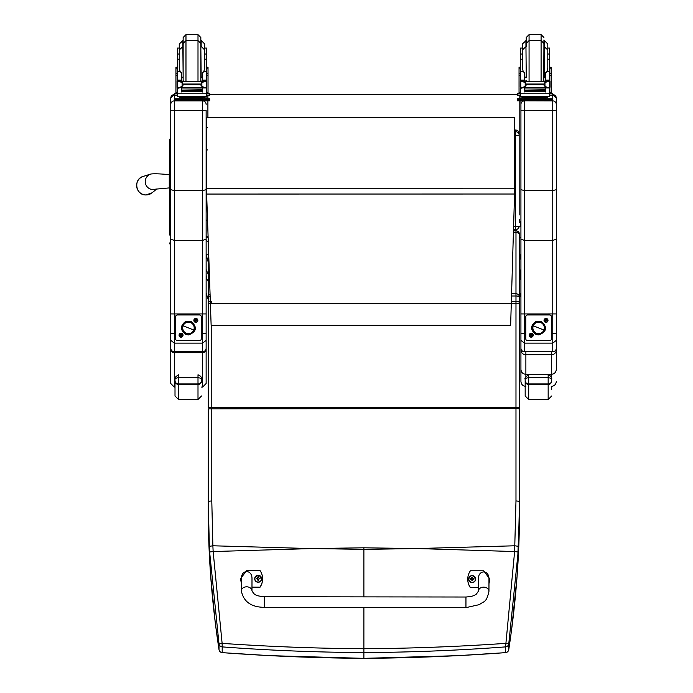 <?xml version="1.0" encoding="UTF-8"?>
<svg xmlns="http://www.w3.org/2000/svg" width="693" height="693" viewBox="0 0 693 693"><rect width="100%" height="100%" fill="white"/><g stroke="black" fill="none" stroke-linecap="round" stroke-linejoin="round"><path stroke-width="1.04" d="M363.886 607.484L363.886 652.589C316.372 652.304 269.135 650.406 222.193 646.89L222.124 643.373L219.014 643.918L209.624 552.009A138.34 19.153 -93.7 0 1 209.338 546.361L208.255 501.325L208.255 408.879L515.982 408.472L515.982 500.918L514.622 551.55L417.29 548.553L363.886 549.367L312.171 548.553L363.886 547.799L363.886 596.872M312.179 548.553L213.149 551.55L222.124 643.373C269.066 646.63 316.32 648.423 363.886 648.743C411.451 648.423 458.705 646.63 505.647 643.373L508.757 643.918L518.147 552.009A138.34 19.153 -86.3 0 0 518.433 546.361L519.516 501.325L519.516 234.381A3.534 1.698 180 0 0 515.982 232.683L515.982 230.847L513.461 230.847M518.147 552.009L514.622 551.55L505.578 646.89C458.636 650.406 411.408 652.304 363.886 652.589L363.886 658.324C316.406 658.038 269.179 656.141 222.193 652.624L222.288 652.633M208.255 311.408L208.255 401.775M210.144 296.136A3.534 1.282 180 0 0 208.255 297.271L208.255 241.181M208.255 408.879L208.255 492.697M210.074 294.178A3.534 3.534 0 0 0 208.255 297.271L208.255 302.711A3.534 1.282 0 0 1 211.789 301.429L211.789 303.742A3.534 1.031 180 0 1 208.255 302.711L208.255 407.761A3.534 0.433 -0 0 1 211.789 407.319L211.789 500.918L208.255 501.325L208.255 509.97C208.229 555.881 211.815 602.442 219.014 649.653A3.534 0.589 171.3 0 0 219.014 649.662A3.534 0.589 171.3 0 0 219.014 649.679M209.338 546.361L212.872 545.781L213.149 551.55L209.624 552.009M505.483 652.633L505.578 652.624C458.593 656.141 411.365 658.038 363.886 658.324M519.516 307.744L519.516 302.711A3.534 1.282 180 0 0 515.982 301.429L515.982 303.742A3.534 1.031 -0 0 0 519.516 302.711M511.512 295.989L515.982 295.989A3.534 1.282 -0 0 1 519.516 297.271A3.534 3.534 0 0 0 515.982 293.728L511.581 293.728M515.982 500.918L519.516 501.325L519.516 509.97C519.542 555.881 515.956 602.442 508.757 649.653A3.534 0.589 8.7 0 1 508.757 649.662A3.534 0.589 8.7 0 1 508.757 649.679M519.516 492.697L519.516 509.97L517.056 576.533L511.573 629.928L508.757 649.662A3.534 3.508 180 0 1 505.578 652.624L505.578 646.89A3.534 3.508 -0 0 0 508.757 643.918L508.757 649.653A3.534 3.534 0 0 1 505.535 652.659M519.516 404.34L519.516 408.879L515.982 408.472L515.982 303.742L211.789 303.742M465.947 607.631L264.328 607.345C251.169 607.155 243.512 601.689 241.363 590.947L241.363 590.947A5.301 4.141 0.1 0 1 246.673 586.815A5.301 4.141 0.1 0 1 251.975 590.964L253.933 593.788C255.743 594.559 254.851 595.841 264.345 596.734L264.328 607.345L264.345 596.734L465.956 597.019L465.947 607.631L479.495 604.599C483.558 600.996 486.356 603.421 488.955 591.302A5.301 4.141 -179.9 0 0 483.662 587.153A5.301 4.141 -179.9 0 0 478.343 591.285L478.361 579.123C478.118 569.542 489.249 569.559 488.972 579.131L488.955 591.302M478.352 587.456L470.391 587.447A14.588 14.501 -179.9 0 1 470.417 570.772L483.679 570.789L489.856 579.131L488.972 583.445M467.749 579.105L467.749 579.305A14.588 14.501 0.1 0 0 470.391 587.638L478.352 587.647M488.972 583.645L489.856 579.131M241.372 583.099L240.497 578.785L246.699 570.452L259.962 570.469A14.588 14.501 -179.9 0 1 259.936 587.144L251.983 587.136M251.975 590.964L251.992 578.802C252.261 569.222 241.138 569.204 241.381 578.785L241.363 590.947M251.983 587.326L259.936 587.343A14.588 14.501 0.1 0 0 262.604 579.001L262.604 578.811M240.497 578.785L241.372 583.289M472.176 582.57A3.482 3.456 -179.9 0 1 468.693 579.071L468.693 579.036A3.482 3.456 0.1 0 0 472.176 582.501A3.482 3.456 0.1 0 0 475.658 579.045A3.482 3.456 0.1 0 0 472.176 575.58A3.482 3.456 0.1 0 0 468.693 579.036C470.919 574.558 473.241 574.566 475.658 579.045L475.658 579.114A3.482 3.456 -179.9 0 1 472.176 582.57M472.176 582.337A3.352 3.335 -179.9 0 1 469.274 577.338A3.352 3.335 -179.9 0 1 475.077 577.338A3.352 3.335 -179.9 0 1 472.176 582.337M472.305 580.197A2675.838 230.986 90.8 0 0 472.392 580.578L473.111 579.097L474.012 579.105A1.854 1.836 0.1 0 0 474.012 578.664L473.882 578.672A2675.838 524.194 0.2 0 1 473.388 578.872L472.305 577.797A1.213 1.213 -179.9 0 0 472.046 577.797A2675.838 232.631 -90.3 0 0 471.959 577.191L471.24 578.603A4.522 0.884 179.8 0 0 470.339 578.664A1.854 1.836 0.1 0 0 470.339 579.097L471.24 579.097L471.959 580.578A2675.838 230.552 -90.7 0 0 472.046 580.197A1.213 1.213 -179.9 0 0 472.305 580.197L473.111 579.131M471.24 579.097L472.046 580.197M474.012 578.664A4.522 0.884 -179.8 0 0 473.111 578.603L472.392 577.191A2675.838 233.065 90.4 0 0 472.305 577.797M472.297 579.946L473.111 579.097M470.339 578.664L470.469 578.672A2675.838 524.194 -0.2 0 0 470.963 578.872A1.213 1.213 -179.9 0 0 470.963 579.097M472.046 577.797L470.963 578.872M471.24 579.131L472.054 579.946M258.177 582.267A3.482 3.456 -179.9 0 1 254.703 578.768L254.703 578.733A3.482 3.456 0.1 0 0 258.177 582.198A3.482 3.456 0.1 0 0 261.659 578.742A3.482 3.456 0.1 0 0 258.186 575.277A3.482 3.456 0.1 0 0 254.703 578.733C256.93 574.254 259.251 574.263 261.659 578.742L261.659 578.811A3.482 3.456 -179.9 0 1 258.177 582.267M258.177 582.033A3.352 3.335 -179.9 0 1 255.284 577.035A3.352 3.335 -179.9 0 1 261.088 577.035A3.352 3.335 -179.9 0 1 258.177 582.033M258.316 579.894A2675.838 230.986 90.8 0 0 258.402 580.275L259.113 578.794L260.022 578.802A1.854 1.836 0.1 0 0 260.022 578.36L259.884 578.369A2675.838 524.194 0.2 0 1 259.39 578.568L258.316 577.494A1.213 1.213 -179.9 0 0 258.056 577.494A2675.838 232.631 -90.3 0 0 257.969 576.888L257.25 578.3A4.522 0.884 179.8 0 0 256.349 578.36A1.854 1.836 0.1 0 0 256.349 578.794L257.25 578.794L257.969 580.275A2675.838 230.552 -90.7 0 0 258.047 579.894A1.213 1.213 -179.9 0 0 258.316 579.894L259.113 578.828M257.25 578.794L258.047 579.894M260.022 578.36A4.522 0.884 -179.8 0 0 259.113 578.3L258.402 576.888A2675.838 233.065 90.4 0 0 258.316 577.494M258.298 579.643L259.113 578.794M256.349 578.36L256.479 578.369A2675.838 524.194 -0.2 0 0 256.973 578.56A1.213 1.213 -179.9 0 0 256.973 578.794M258.056 577.494L256.973 578.56M257.25 578.828L258.065 579.643M514.457 131.679L515.627 131.679A3.534 3.5 0 0 1 519.161 135.178L519.161 133.576A3.534 3.5 180 0 0 515.627 130.076L515.627 229.617L513.496 229.617M514.457 130.033L515.627 130.033A3.534 3.534 0 0 1 519.161 133.576L519.161 135.178A3.534 0.537 180 0 1 515.627 135.715L514.457 135.715M513.591 226.62L515.627 226.62A3.534 0.537 0 0 0 519.161 226.083A3.534 3.534 0 0 1 515.627 229.617M519.516 273.735L520.928 269.456L520.72 277.382L519.516 280.466M520.928 269.456L520.928 254.781L519.516 260.984M520.928 258.688L520.928 278.508M519.161 219.516L520.322 221.847L520.928 226.204L520.928 237.543L519.516 237.543M520.322 222.678L519.161 222.678M520.322 221.847L519.161 221.847M208.255 262.24L206.133 254.781L208.255 254.781M206.133 269.456L208.255 274.601M206.133 275.303L206.982 279.357L208.255 281.514M520.928 244.586L520.928 254.781L519.516 254.781M206.133 235.031L206.133 237.543L208.134 237.543M207.9 95.374L207.9 98.718M207.9 100.814L207.9 117.628M519.161 214.986L519.161 100.814M519.161 98.718L519.161 95.374M517.394 94.733L209.667 94.733M206.739 196.942L211.14 325.355L510.637 325.32L514.475 196.951L514.449 117.602L206.713 117.628L206.739 196.942M514.475 196.951L514.449 117.671L206.713 117.706M169.352 140.281L169.352 165.185M169.352 205.7L169.352 231.722M169.352 148.025L169.352 165.133M170.764 233.619L169.352 235.031L169.352 221.994L169.352 231.679A1.273 0.676 0 0 0 170.625 232.346L170.764 205.561M169.352 205.778L170.625 205.561L170.625 138.851A1.273 1.273 -0 0 0 169.352 140.125L170.625 138.851M169.387 243.252L169.352 242.948A1.273 1.273 -0 0 0 170.625 244.222L169.352 242.948A1.273 1.273 -0 0 0 170.625 244.222L170.764 232.346M169.352 160.923L169.352 205.561M169.352 174.653L169.265 174.653C160.17 173.787 154.011 173.579 150.788 174.038L150.788 174.038A7.961 7.944 61.7 0 0 153.162 189.587A7.961 7.944 61.7 0 0 155.96 189.085M206.133 340.384L206.133 313.929L202.599 313.938L202.599 351.706A3.534 3.517 -0 0 0 206.133 348.189L206.133 340.384L202.599 343.122L174.298 343.122L174.298 333.29L170.764 333.246L170.764 340.384L174.298 343.122L174.298 351.706A3.534 3.517 -0 0 1 170.764 348.189L170.764 349.289A3.534 3.396 0 0 0 174.298 352.676L202.599 352.676A3.534 3.396 -0 0 0 206.133 349.289A3.534 0.693 180 0 0 206.012 349.107M206.133 313.929L206.133 239.276L202.599 240.367L202.599 313.938L174.298 313.938L174.298 100.892A3.534 3.534 180 0 0 170.764 104.435L170.764 189.726L174.298 190.523L202.599 190.523L206.133 189.726L206.133 110.248L202.599 110.43L202.599 240.367L174.298 240.367L170.764 239.276L170.764 348.189A3.534 3.534 0 0 0 174.298 351.732L202.599 351.732A3.534 3.534 0 0 0 206.133 348.189M174.298 94.603L170.764 98.137A3.534 3.534 180 0 1 174.298 94.603L174.298 100.892L202.599 100.892L202.599 110.43L170.764 110.248M170.764 98.137L170.764 104.435M170.764 249.307L170.764 244.222L170.296 244.179M170.764 189.726L170.764 239.276M175.624 333.29L174.298 333.29L174.298 313.938L170.764 313.929L170.764 303.932M170.764 299.679L170.764 277.347M170.764 341.701L170.764 303.499M206.133 110.248L206.133 148.025M206.133 98.137L206.133 98.718L206.133 98.137A3.534 3.534 0 0 0 205.726 96.492L206.133 98.137M206.133 239.276L206.133 189.726M206.133 303.499L206.133 342.931M170.885 349.107A3.534 0.693 180 0 0 170.764 349.289L170.764 383.532L174.298 387.075L174.298 352.676M170.764 355.137L170.764 343.33M202.599 352.676L202.599 387.075L206.133 383.532L206.133 343.919M206.133 355.137L206.133 368.174M206.133 343.33L206.133 341.935M206.133 341.779L206.133 303.932M207.545 220.339A1.325 0.71 -0 0 1 206.133 219.638L206.133 235.351A1.325 1.221 180 0 0 208.091 236.426M206.133 128.881L207.458 127.625M207.458 149.922L206.133 150.45M520.928 302.546L520.928 303.144M525.883 351.732L525.883 354.799A4.955 4.808 -0 0 1 520.928 349.991L520.928 313.929L520.928 349.991A4.955 0.979 0 0 1 521.249 349.653M520.928 349.991L520.928 369.438C521.231 372.401 522.886 374.029 525.883 374.324L525.883 354.799L551.351 354.799L551.351 351.732M556.306 300.857L556.306 277.373M555.985 349.653A4.955 0.979 -0 0 1 556.306 349.991L556.306 110.248L552.763 110.43L552.763 190.523L556.306 189.726M556.306 341.857L556.306 303.144M556.306 302.884L556.306 302.122M551.351 377.191L551.351 354.799A4.955 4.808 -0 0 0 556.306 349.991L556.306 369.438C556.003 372.401 554.348 374.029 551.351 374.324L525.883 374.324L525.883 376.464M556.306 354.348L556.306 366.077M520.928 369.438L520.928 381.419C521.223 384.424 522.877 386.07 525.883 386.365M556.306 340.384L552.763 343.122L524.471 343.122L524.471 333.29L520.928 333.246L520.928 340.384L524.471 343.122L524.471 351.706A3.534 3.517 -0 0 1 520.928 348.189A3.534 3.534 0 0 0 524.471 351.732L552.763 351.732A3.534 3.534 0 0 0 556.306 348.189A3.534 3.517 -0 0 1 552.763 351.706L524.471 351.706M556.306 313.929L524.471 313.938L524.471 100.892A3.534 3.534 180 0 0 520.928 104.435L520.928 189.726L524.471 190.523L552.763 190.523L552.763 240.367L524.471 240.367L520.928 239.276L520.928 333.246M524.471 100.823L552.763 100.892L552.763 110.43L520.928 110.248M520.928 98.137L520.928 98.718L520.928 98.137A3.534 3.534 180 0 1 521.335 96.492L520.928 98.137M543.381 98.718L552.763 98.761L552.763 100.78L520.928 100.823L520.928 104.435L520.928 100.823L517.394 100.78L517.394 98.761L526.775 98.718M519.161 226.204L520.928 226.204L520.928 189.726L520.928 239.276M525.796 333.29L524.471 333.29L524.471 313.938L520.928 313.929M520.928 299.679L520.928 277.347M520.928 341.701L520.928 303.499M520.928 346.197L520.928 342.931M556.306 103.448L556.306 252.954M552.763 98.761L552.763 94.603A3.534 3.534 0 0 1 556.306 98.137L556.306 110.248M556.306 302.98L556.306 342.481M556.306 277.347L556.306 299.679M556.306 239.276L552.763 240.367L552.763 351.706M175.008 379.218L175.008 381.011A3.534 3.465 -0 0 0 178.543 384.476L178.543 374.774C175.372 376.758 174.194 378.222 175.008 379.158L175.008 379.236C174.307 378.768 175.485 378.222 178.543 377.616L197.999 377.616L197.999 374.774C203.188 376.706 201.074 380.466 201.533 379.227L201.533 379.227C202.235 378.768 201.057 378.222 197.999 377.616L197.999 384.476A3.534 3.465 0 0 0 201.533 381.011M175.008 381.011L175.008 395.963L178.543 399.497L178.543 384.476L197.999 384.476L197.999 399.497L201.533 395.963M551.706 386.356L551.706 389.691M525.173 379.218L525.173 381.011A3.534 3.465 -0 0 0 528.716 384.476L528.716 374.774C525.537 376.758 524.358 378.222 525.173 379.158L525.173 379.236C524.48 378.768 525.658 378.222 528.716 377.616L548.163 377.616C551.221 378.222 552.399 378.768 551.706 379.236L551.706 379.227C551.238 380.466 553.352 376.706 548.163 374.774L548.163 384.476A3.534 3.465 0 0 0 551.706 381.011M525.173 381.011L525.173 395.963L528.716 399.497L528.716 384.476L548.163 384.476L548.163 399.497L551.706 395.963M202.581 77.616L200.831 77.815M183.143 77.815L181.384 77.616M206.54 67.23L208.03 67.23L208.03 92.593L206.54 92.593L206.54 87.231L206.54 88.297L205.648 87.292M181.384 87.561L177.425 88.297L177.425 87.231L177.425 92.593L175.944 92.593L175.944 67.23L177.425 67.23M205.397 81.332L206.54 80.249L206.54 81.393L206.54 48.077L204.704 48.077M179.262 48.077L177.425 48.077L177.425 81.393L177.425 80.241L178.569 81.332M206.54 93.269L209.667 93.321L209.667 95.331L206.54 95.383M209.667 93.919L206.54 93.876M177.425 93.876L174.298 93.919L174.298 93.321L177.425 93.269M177.425 95.383L174.298 95.331L174.298 93.919M200.831 45.911L200.831 80.223L200.831 37.483L197.999 34.65L197.999 81.211M200.831 43.434L197.999 40.601L185.975 40.601L183.143 43.434L183.143 80.223L183.143 37.483L185.975 34.65L197.999 34.65M183.143 40.454L179.262 43.988L179.262 68.33L180.197 71.682L177.425 71.682M206.54 54.028L204.704 54.028L204.704 43.988L201.169 40.454L201.169 46.405L204.704 49.939L204.704 68.33L203.768 71.682L202.581 72.748L202.581 81.211M177.425 66.069L177.425 51.629M206.54 51.629L206.54 66.069M181.384 79.158L182.164 81.211M201.81 81.211L202.581 79.158M177.425 88.297L177.425 93.754L206.54 93.754L206.54 88.297M202.581 87.561L202.581 92.004L202.243 87.561M181.731 87.561L181.731 92.004L181.384 87.959M181.8 90.385L202.174 90.385L202.174 89.735L181.8 90.099M181.8 91.078L202.174 91.078L202.174 90.462L181.8 90.792M181.8 91.71L202.174 91.71L202.174 91.129L181.8 91.424M205.769 87.231L204.617 87.561L201.88 86.382L200.623 84.815L183.35 84.815L182.094 86.382L182.094 82.45L178.456 81.384L177.131 81.687L179.279 81.211L205.604 81.427M178.144 87.205L181.8 87.561L181.8 88.02L181.8 87.561L202.174 87.561L202.174 88.02L202.174 87.561L204.617 87.561M182.094 86.382L179.348 87.561M200.623 84.815L201.88 82.45L205.518 81.384L206.843 81.687L206.297 81.679L206.297 87.032L206.843 86.972L206.843 81.427M182.094 82.45L183.35 84.815M177.131 86.972L177.677 87.032L177.677 81.679L177.131 81.687L177.131 86.972M202.668 97.574L202.668 98.64L191.987 98.718L181.306 98.64L181.306 97.574M191.987 98.718L191.987 97.661L179.652 97.488L179.652 96.535M204.322 96.535L204.322 97.488L191.987 97.661M206.843 87.231L206.843 86.668M206.843 81.939L206.843 81.393M177.131 81.939L177.131 81.393M177.131 87.205L177.131 86.668M179.262 59.191L177.425 59.191M206.54 59.191L204.704 59.191M181.384 81.211L181.384 72.748L180.197 71.682M177.607 87.959L178.326 87.292M206.54 93.486L206.54 96.431L202.278 96.57L177.425 96.431L177.425 93.754M200.286 98.718L209.667 98.761L209.667 99.359L206.133 99.411L174.298 99.359L174.298 98.761L183.68 98.718M201.932 98.796L206.8 98.77L201.932 98.796M177.174 98.796L182.034 98.77L177.174 98.796M201.932 99.359L206.8 99.333L201.932 99.359M177.174 99.359L182.034 99.333L177.174 99.359M209.667 99.359L209.667 100.78L206.133 100.823L174.298 100.78L174.298 99.359M545.677 77.616L543.918 77.815M526.238 77.815L524.48 77.616M549.636 67.23L551.126 67.23L551.126 92.593L549.636 92.593L551.126 92.593M524.48 87.561L520.521 88.297L520.521 87.231L520.521 92.593L519.04 92.593L519.04 67.23L520.521 67.23M549.636 54.028L549.636 48.077L547.799 48.077L547.799 43.988L547.799 54.028L549.636 54.028L549.636 59.191L547.799 59.191M522.357 48.077L520.521 48.077L520.521 81.393L520.521 80.241L521.664 81.332M549.636 93.269L552.763 93.321L552.763 95.331L549.636 95.383M552.763 93.919L549.636 93.876M520.521 93.876L517.394 93.919L517.394 93.321L520.521 93.269M520.521 95.383L517.394 95.331L517.394 93.919M543.918 77.746L543.918 39.951M541.094 34.65L541.094 40.601L529.071 40.601L526.238 43.434L526.238 45.911L526.238 37.483L529.071 34.65L541.094 34.65L543.918 37.483M526.238 40.454L522.357 43.988L522.357 68.33L523.293 71.682L520.521 71.682M520.521 66.069L520.521 51.629M549.636 51.629L549.636 66.069M524.48 79.158L525.251 81.211M544.906 81.211L545.677 79.158M520.521 88.297L520.521 93.754L549.636 93.754L549.636 88.297L548.743 87.292M545.677 87.561L545.677 92.004L545.339 87.561M524.826 87.561L524.826 92.004L524.48 87.959M524.896 90.385L545.27 90.385L545.27 89.735L524.896 90.099M524.896 91.078L545.27 91.078L545.27 90.462L524.896 90.792M524.896 91.71L545.27 91.71L545.27 91.129L524.896 91.424M549.636 59.191L549.636 81.393L549.636 80.241L548.492 81.332M549.636 80.249L545.677 80.249L545.677 81.211M549.636 88.297L549.636 87.231L549.636 88.297M548.865 87.231L547.713 87.561L544.975 86.382L543.71 84.815L544.975 82.45L548.613 81.384L521.457 81.427M521.231 87.205L524.896 87.561L524.896 88.02L524.896 87.561L545.27 87.561L545.27 88.02L545.27 87.561L547.713 87.561M543.71 84.815L526.446 84.815L525.19 86.382L522.444 87.561M521.552 81.384L525.19 82.45L526.446 84.815M545.677 80.249L545.677 72.748L546.864 71.682L547.799 68.33L547.799 54.028M520.226 86.972L520.764 87.032L520.764 81.679L520.226 81.687L520.226 86.972M549.939 81.939L549.939 81.393L549.393 81.679L549.393 87.032L549.939 86.972L549.939 81.687L548.613 81.384M545.763 97.574L545.763 98.64L535.083 98.718L524.402 98.64L524.402 97.574M535.083 98.718L535.083 97.661L522.739 97.488L522.739 96.535M547.418 96.535L547.418 97.488L535.083 97.661M549.939 87.231L549.939 86.668M520.226 87.205L520.226 86.668M522.357 59.191L520.521 59.191M524.48 81.211L524.48 72.748L523.293 71.682M520.703 87.959L521.422 87.292M549.636 93.486L549.636 96.431L545.374 96.57L520.521 96.431L520.521 93.754M552.763 99.359L517.394 99.359M545.027 98.796L549.887 98.77L545.027 98.796M520.27 98.796L525.129 98.77L520.27 98.796M545.027 99.359L549.887 99.333L545.027 99.359M520.27 99.359L525.129 99.333L520.27 99.359M526.238 43.434L526.238 45.911M543.918 45.911L543.745 81.211M197.843 320.4A1.992 1.992 0 0 1 194.854 322.124A1.992 1.992 0 0 1 194.854 318.676A1.992 1.992 0 0 1 197.843 320.4M183.039 335.204A1.992 1.992 0 0 1 180.05 336.928A1.992 1.992 0 0 1 180.05 333.48A1.992 1.992 0 0 1 183.039 335.204M201.273 316.736A1.767 1.767 180 0 0 199.497 314.969A1.767 1.767 0 0 1 201.273 316.744L201.273 338.842A1.767 1.767 0 0 1 199.497 340.618L177.391 340.618A1.767 1.767 0 0 1 175.624 338.851L175.624 316.744A1.767 1.767 0 0 1 177.391 314.977A1.767 1.767 180 0 0 175.624 316.736L175.624 316.744M199.497 314.969L177.391 314.969L199.497 314.977M190.558 322.566L190.566 322.574A5.743 5.743 0 0 1 194.196 327.91A5.743 5.743 0 0 1 186.33 333.246A5.743 5.743 0 0 1 182.701 327.91A5.743 5.743 0 0 1 190.566 322.574L190.566 322.566A5.743 5.743 180 0 0 182.701 327.902L182.701 327.902A5.743 5.743 0 0 1 188.444 322.158A5.743 5.743 0 0 1 194.196 327.902L194.196 327.902A5.743 5.743 180 0 0 190.566 322.566L190.558 322.566M190.653 322.349A5.968 5.968 0 0 1 193.997 330.102A5.968 5.968 0 0 1 186.244 333.446L185.837 334.459L186.244 333.446A5.968 5.968 0 0 1 182.9 325.693A5.968 5.968 0 0 1 190.653 322.349L190.653 322.349A5.968 5.968 180 0 0 182.545 328.768A5.968 5.968 180 0 0 192.152 332.579A5.968 5.968 180 0 0 190.653 322.349L191.06 321.309C197.496 327.148 196.691 331.704 188.626 334.953L185.837 334.459C179.989 330.067 179.989 325.684 185.854 321.301L191.06 321.309M193.789 330.033L183.108 325.788A5.743 5.743 180 0 0 186.33 333.246A5.743 5.743 180 0 0 193.789 330.033A5.743 5.743 180 0 0 190.566 322.574A5.743 5.743 180 0 0 183.108 325.788L193.789 330.033M180.449 335.265L179.825 335.429L180.449 335.265A0.598 0.598 0 0 1 180.449 335.126L179.825 335.014L180.968 334.615M181.124 335.784L181.271 336.426L181.124 335.784A0.598 0.598 0 0 1 180.986 335.784L180.856 336.434L180.475 335.386M181.644 335.117L182.268 334.979L181.644 335.117A0.598 0.598 0 0 1 181.644 335.247L182.268 335.395L181.219 335.776M180.968 334.598L180.821 333.991L180.864 334.641M181.609 335.031L181.237 333.983L181.107 334.598M179.322 335.204L179.322 335.204A1.724 1.724 0 0 1 181.02 333.48A1.724 1.724 0 0 1 182.77 335.204L182.77 335.204A1.724 1.724 0 0 1 181.046 336.928A1.724 1.724 0 0 1 179.322 335.204L179.322 335.204A1.724 1.724 0 0 1 181.02 333.48A1.724 1.724 0 0 1 182.77 335.204L182.77 335.204M195.279 320.244L194.629 320.209L195.772 319.811M195.287 320.582L195.66 321.63L195.79 320.98M196.032 320.972L197.072 320.59L196.448 320.443M195.772 319.794L195.625 319.187L195.669 319.837M196.414 320.227L196.041 319.178L195.911 319.794M194.127 320.4L194.127 320.4A1.724 1.724 0 0 1 195.824 318.676A1.724 1.724 0 0 1 197.574 320.4L197.574 320.4A1.724 1.724 0 0 1 195.85 322.132A1.724 1.724 0 0 1 194.127 320.4L194.127 320.4A1.724 1.724 0 0 1 195.824 318.676A1.724 1.724 0 0 1 197.574 320.4L197.574 320.4M548.007 320.4A1.992 1.992 0 0 1 545.027 322.124A1.992 1.992 0 0 1 545.027 318.676A1.992 1.992 0 0 1 548.007 320.4M533.203 335.204A1.992 1.992 0 0 1 530.223 336.928A1.992 1.992 0 0 1 530.223 333.48A1.992 1.992 0 0 1 533.203 335.204M551.437 316.736A1.767 1.767 180 0 0 549.67 314.969A1.767 1.767 0 0 1 551.437 316.744L551.437 338.851A1.767 1.767 0 0 1 549.67 340.618L527.564 340.618A1.767 1.767 0 0 1 525.796 338.851L525.796 316.744A1.767 1.767 0 0 1 527.564 314.977A1.767 1.767 180 0 0 525.796 316.736L525.796 316.744M549.67 314.969L527.564 314.969L549.67 314.977M540.826 322.349A5.968 5.968 0 0 1 544.17 330.102A5.968 5.968 0 0 1 536.408 333.446L536.001 334.459L536.408 333.446A5.968 5.968 0 0 1 533.064 325.693A5.968 5.968 0 0 1 540.826 322.349L540.826 322.349A5.968 5.968 180 0 0 532.709 328.768A5.968 5.968 180 0 0 542.316 332.579A5.968 5.968 180 0 0 540.826 322.349L541.233 321.309C547.669 327.148 546.855 331.704 538.799 334.953L536.001 334.459C530.154 330.067 530.162 325.684 536.018 321.301L541.233 321.309M540.739 322.574A5.743 5.743 0 0 1 544.36 327.91A5.743 5.743 0 0 1 536.495 333.246A5.743 5.743 0 0 1 532.874 327.91A5.743 5.743 0 0 1 540.739 322.574L540.739 322.574M544.36 327.902L544.36 327.902A5.743 5.743 180 0 0 540.739 322.566A5.743 5.743 180 0 0 532.874 327.902L532.874 327.902A5.743 5.743 0 0 1 538.617 322.158A5.743 5.743 0 0 1 544.36 327.902L544.36 327.902M543.953 330.033L533.281 325.788A5.743 5.743 180 0 0 536.495 333.246A5.743 5.743 180 0 0 543.953 330.033A5.743 5.743 180 0 0 540.739 322.574A5.743 5.743 180 0 0 533.281 325.788L543.953 330.033M530.621 335.265L530.639 335.265A0.598 0.598 0 0 1 530.621 335.126L529.989 335.014L531.141 334.615M531.288 335.784L531.436 336.426L531.288 335.784A0.598 0.598 0 0 1 531.159 335.784L531.02 336.434L530.647 335.386M531.808 335.117L531.791 335.117A0.598 0.598 0 0 1 531.808 335.247L532.441 335.395L531.392 335.776M531.141 334.598L530.994 333.991L531.037 334.641M531.782 335.031L531.41 333.983L531.271 334.598M529.487 335.204L529.487 335.204A1.724 1.724 0 0 1 531.193 333.48A1.724 1.724 0 0 1 532.943 335.204L532.943 335.204A1.724 1.724 0 0 1 531.21 336.928A1.724 1.724 0 0 1 529.487 335.204L529.487 335.204A1.724 1.724 0 0 1 531.193 333.48A1.724 1.724 0 0 1 532.943 335.204L532.943 335.204M544.871 320.616L545.443 320.461L544.871 320.616A1.169 1.169 0 0 1 544.871 320.218L545.945 319.811M545.452 320.244L544.871 320.218M545.452 320.582L545.824 321.63L545.963 320.98M547.167 320.183L546.595 320.313L547.167 320.183A1.169 1.169 0 0 1 547.167 320.59L546.197 320.972M546.595 320.564L547.167 320.59M545.945 319.794L545.798 319.187L545.841 319.837M546.586 320.227L546.214 319.178L546.075 319.794M544.291 320.4L544.291 320.4A1.724 1.724 0 0 1 545.997 318.676A1.724 1.724 0 0 1 547.747 320.4L547.747 320.4A1.724 1.724 0 0 1 546.023 322.132A1.724 1.724 0 0 1 544.291 320.4L544.291 320.4A1.724 1.724 0 0 1 545.997 318.676A1.724 1.724 0 0 1 547.747 320.4L547.747 320.4M310.481 548.553L212.872 545.781L211.789 500.918M417.29 548.553L514.908 545.781L518.433 546.361M222.193 646.89L222.193 652.624A3.534 3.508 0 0 1 219.014 649.653L219.014 643.918A3.534 3.508 180 0 0 222.193 646.89M211.789 325.355L211.789 407.319L515.982 407.319A3.534 0.433 180 0 1 519.516 407.761M511.347 301.429L515.982 301.429L515.982 232.683L513.409 232.683M415.601 548.553L363.886 547.799M472.392 577.052A1.854 1.836 0.1 0 0 471.959 577.052M471.95 580.708A1.854 1.836 0.1 0 0 472.392 580.708M472.392 580.578A1.715 1.707 -179.9 0 1 471.959 580.578M473.882 578.672A1.715 1.707 -179.9 0 1 473.882 579.105M471.959 577.191A1.715 1.707 -179.9 0 1 472.392 577.191M258.402 576.749A1.854 1.836 0.1 0 0 257.961 576.749M257.961 580.405A1.854 1.836 0.1 0 0 258.402 580.405M258.402 580.275A1.715 1.707 -179.9 0 1 257.969 580.275M257.969 576.888A1.715 1.707 -179.9 0 1 258.402 576.888M515.627 130.076L514.457 130.076M209.667 94.586L517.394 94.586L209.667 94.586M514.475 188.201L206.731 188.236M514.475 194.023L206.739 194.057M170.764 177.365L169.352 177.365M169.352 151.334A1.273 0.676 0 0 1 170.625 150.658L170.764 150.658M169.352 160.941A1.273 0.676 0 0 1 170.625 160.265L170.764 160.265M169.352 221.994A1.273 0.676 0 0 0 170.625 222.67L170.764 222.67M169.352 242.948A1.273 1.273 -0 0 0 170.625 244.222M169.265 174.653L169.265 187.916L155.578 189.154M146.076 194.941A9.494 9.477 -118.3 0 1 143.243 176.394C133.056 178.95 135.585 195.53 146.067 194.941L152.088 192.801A9.494 9.477 -118.3 0 1 146.076 194.941M206.133 333.246L201.273 333.29M202.599 100.823L202.599 100.892A3.534 3.534 0 0 1 206.133 104.435L206.133 104.435M202.599 351.706L174.298 351.706M206.731 180.145L206.133 180.475A1.325 0.563 180 0 1 206.731 180.007M206.133 219.638A1.325 0.823 -0 0 0 207.545 220.452M556.306 333.246L551.437 333.29M552.763 100.892A3.534 3.534 0 0 1 556.306 104.435M201.533 380.613A3.534 3.335 180 0 1 197.999 383.948L178.543 383.948A3.534 3.335 180 0 1 175.008 380.613M551.706 380.613A3.534 3.335 180 0 1 548.163 383.948L528.716 383.948A3.534 3.335 180 0 1 525.173 380.613M206.54 68.824L208.03 68.824M175.944 68.824L177.425 68.824M185.975 81.211L185.975 34.65M182.805 40.454L183.143 77.252M206.358 87.959L202.581 87.959M206.54 80.249L202.581 80.249M200.623 84.035L183.35 84.035M201.88 86.382L201.88 82.45M177.425 75.468L175.944 75.468M208.03 75.468L206.54 75.468M206.843 87.205L205.83 87.205M206.54 71.682L203.768 71.682M206.54 80.119L202.581 80.119M181.384 80.119L177.425 80.119M181.384 80.249L177.425 80.249M178.37 81.427L177.131 81.427M182.874 99.03L201.1 99.03M177.841 99.411L177.841 100.823M206.133 99.411L206.133 100.823M202.581 76.958L201.169 77.252L200.831 46.405M549.636 68.824L551.126 68.824M519.04 68.824L520.521 68.824M529.071 81.211L529.071 34.65M525.9 40.454L526.238 77.252M545.677 76.958L544.265 77.252L544.265 40.454L547.799 43.988M549.454 87.959L545.677 87.959M525.19 86.382L525.19 82.45M543.71 84.035L526.446 84.035M544.975 86.382L544.975 82.45M520.521 75.468L519.04 75.468M551.126 75.468L549.636 75.468M549.939 87.205L548.925 87.205M549.636 71.682L546.864 71.682M549.636 80.119L545.677 80.119M524.48 80.119L520.521 80.119M524.48 80.249L520.521 80.249M549.939 81.427L548.7 81.427M525.97 99.03L544.196 99.03M520.928 99.411L520.928 100.823M549.228 99.411L549.228 100.823M543.918 43.434L541.094 40.601L541.094 81.211M505.535 652.65L457.77 655.665L363.886 658.35L269.516 655.639L222.236 652.65M208.255 509.97L209.347 554.201L210.611 575.138L215.211 622.184L219.014 649.662A3.534 3.534 0 0 0 222.236 652.659M519.516 234.381A3.534 3.534 0 0 0 515.982 230.847M478.343 591.285L476.377 594.1C474.575 594.871 475.459 596.153 465.956 597.019M519.516 298.492L520.928 293.2M208.255 299.575L206.133 293.208M150.788 174.038L143.243 176.394M156.783 188.955L152.088 192.801M174.298 387.075L175.008 387.075M201.533 387.075L202.599 387.075M206.133 240.627L208.255 241.684M206.713 124.021L206.133 125.121M551.351 386.365C554.357 386.07 556.011 384.424 556.306 381.419M552.763 94.603L556.306 98.137M197.999 399.497L178.543 399.497M548.163 399.497L528.716 399.497M175.944 92.593L177.425 92.593M206.54 92.593L208.03 92.593M206.54 73.215L208.03 73.215M175.944 73.215L177.425 73.215M181.8 88.02L202.174 88.02M177.131 87.231L178.196 87.231M177.425 54.028L179.262 54.028M200.199 98.657L201.152 99.03M182.813 99.03L183.766 98.657M200.649 81.211L200.831 80.223M183.324 81.211L183.143 80.223M183.143 46.405L179.262 49.939M181.384 76.958L182.805 77.252M519.04 92.593L520.521 92.593M549.636 73.215L551.126 73.215M519.04 73.215L520.521 73.215M524.896 88.02L545.27 88.02M520.226 87.231L521.292 87.231M520.521 54.028L522.357 54.028M520.226 81.393L521.526 81.393M548.631 81.393L549.939 81.393M543.295 98.657L544.248 99.03M525.909 99.03L526.862 98.657M526.411 81.211L526.238 80.223M543.918 46.405L547.799 49.939M526.238 46.405L522.357 49.939M524.48 76.958L525.9 77.252"/></g></svg>
